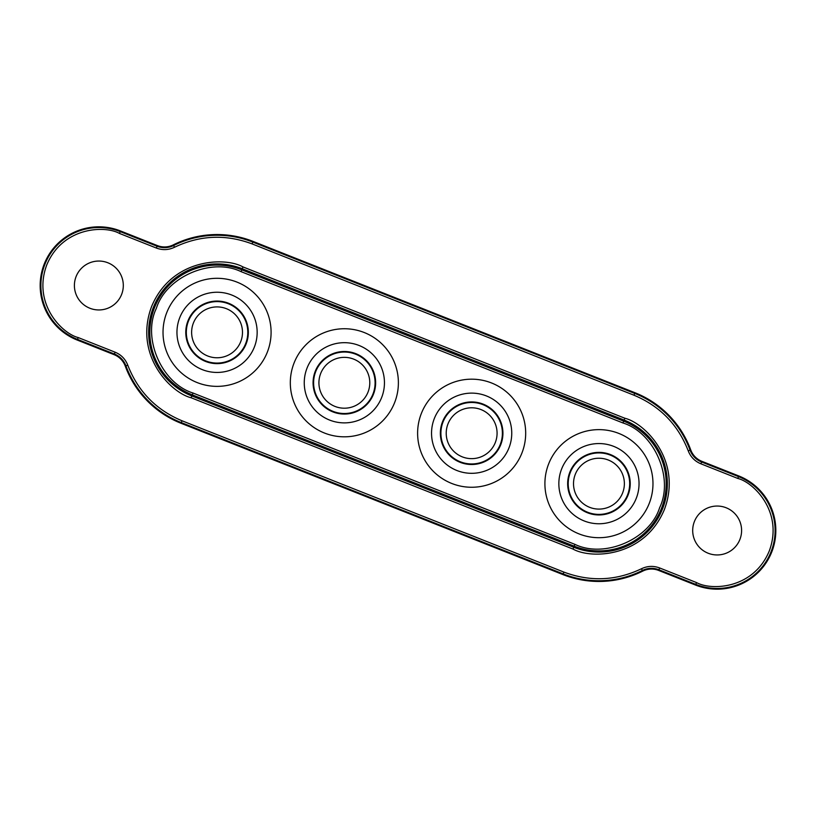 <?xml version="1.0" encoding="UTF-8"?>
<svg xmlns="http://www.w3.org/2000/svg" width="816" height="816" viewBox="0 0 816 816"><rect width="100%" height="100%" fill="white"/><g stroke="black" fill="none" stroke-linecap="round" stroke-linejoin="round"><path stroke-width="1.22" d="M598.944 509.092A25.429 25.429 0 0 1 573.515 483.664A25.429 25.429 0 0 1 598.944 458.235A25.429 25.429 0 0 1 624.373 483.664A25.429 25.429 0 0 1 598.944 509.092M624.373 483.664A25.429 25.429 0 0 1 598.944 509.092A25.429 25.429 0 0 1 573.515 483.664A25.429 25.429 0 0 1 598.944 458.235A25.429 25.429 0 0 1 624.373 483.664A25.429 25.429 0 0 0 598.944 458.235A25.429 25.429 0 0 0 573.515 483.664M629.677 483.664A30.743 30.743 0 0 1 598.944 514.396A30.743 30.743 0 0 1 568.201 483.664A30.743 30.743 0 0 1 598.944 452.921A30.743 30.743 0 0 1 629.677 483.664M630.227 483.664A31.283 31.283 0 0 1 598.944 514.947A31.283 31.283 0 0 1 567.661 483.664A31.283 31.283 0 0 1 598.944 452.38A31.283 31.283 0 0 1 630.227 483.664M639.04 483.664A40.096 40.096 0 0 1 598.944 523.76A40.096 40.096 0 0 1 558.848 483.664A40.096 40.096 0 0 1 598.944 443.557A40.096 40.096 0 0 1 639.04 483.664M352.4 358.663A25.429 25.429 0 0 1 368.475 390.833A25.429 25.429 0 0 1 336.304 406.898A25.429 25.429 0 0 1 320.229 374.728A25.429 25.429 0 0 1 352.4 358.663M320.229 374.728A25.429 25.429 0 0 1 352.4 358.663A25.429 25.429 0 0 1 368.475 390.833A25.429 25.429 0 0 1 336.304 406.898A25.429 25.429 0 0 1 320.229 374.728A25.429 25.429 0 0 0 336.304 406.898A25.429 25.429 0 0 0 368.475 390.833M315.19 373.055A30.743 30.743 0 0 1 354.083 353.624A30.743 30.743 0 0 1 373.514 392.506A30.743 30.743 0 0 1 334.621 411.937A30.743 30.743 0 0 1 315.19 373.055M314.68 372.881A31.283 31.283 0 0 1 354.256 353.104A31.283 31.283 0 0 1 374.024 392.68A31.283 31.283 0 0 1 334.448 412.457A31.283 31.283 0 0 1 314.68 372.881M306.316 370.087A40.096 40.096 0 0 1 357.041 344.74A40.096 40.096 0 0 1 382.388 395.474A40.096 40.096 0 0 1 331.663 420.821A40.096 40.096 0 0 1 306.316 370.087M232.121 352.828A25.429 25.429 0 0 1 196.574 347.412A25.429 25.429 0 0 1 201.991 311.855A25.429 25.429 0 0 1 237.538 317.271A25.429 25.429 0 0 1 232.121 352.828M237.538 317.271A25.429 25.429 0 0 1 232.121 352.828A25.429 25.429 0 0 1 196.574 347.412A25.429 25.429 0 0 1 201.991 311.855A25.429 25.429 0 0 1 237.538 317.271A25.429 25.429 0 0 0 201.991 311.855A25.429 25.429 0 0 0 196.574 347.412M241.822 314.129A30.743 30.743 0 0 1 235.273 357.102A30.743 30.743 0 0 1 192.301 350.554A30.743 30.743 0 0 1 198.839 307.581A30.743 30.743 0 0 1 241.822 314.129M242.26 313.803A31.283 31.283 0 0 1 235.6 357.541A31.283 31.283 0 0 1 191.862 350.88A31.283 31.283 0 0 1 198.523 307.142A31.283 31.283 0 0 1 242.26 313.803M249.359 308.581A40.096 40.096 0 0 1 240.822 364.64A40.096 40.096 0 0 1 184.753 356.102A40.096 40.096 0 0 1 193.3 300.043A40.096 40.096 0 0 1 249.359 308.581M475.718 458.317A25.429 25.429 0 0 1 446.546 437.294A25.429 25.429 0 0 1 467.578 408.122A25.429 25.429 0 0 1 496.75 429.145A25.429 25.429 0 0 1 475.718 458.317M496.75 429.145A25.429 25.429 0 0 1 475.718 458.317A25.429 25.429 0 0 1 446.546 437.294A25.429 25.429 0 0 1 467.578 408.122A25.429 25.429 0 0 1 496.75 429.145A25.429 25.429 0 0 0 467.578 408.122A25.429 25.429 0 0 0 446.546 437.294M501.993 428.298A30.743 30.743 0 0 1 476.575 463.559A30.743 30.743 0 0 1 441.303 438.141A30.743 30.743 0 0 1 466.721 402.88A30.743 30.743 0 0 1 501.993 428.298M502.523 428.206A31.283 31.283 0 0 1 476.656 464.1A31.283 31.283 0 0 1 440.762 438.233A31.283 31.283 0 0 1 466.64 402.339A31.283 31.283 0 0 1 502.523 428.206M511.234 426.799A40.096 40.096 0 0 1 478.074 472.801A40.096 40.096 0 0 1 432.062 439.64A40.096 40.096 0 0 1 465.222 393.638A40.096 40.096 0 0 1 511.234 426.799M89.852 308.234A24.449 24.449 0 0 1 76.123 276.491A24.449 24.449 0 0 1 107.865 262.772A24.449 24.449 0 0 1 121.584 294.515A24.449 24.449 0 0 1 89.852 308.234M708.135 553.228A24.449 24.449 0 0 1 694.416 521.485A24.449 24.449 0 0 1 726.148 507.766A24.449 24.449 0 0 1 739.877 539.509A24.449 24.449 0 0 1 708.135 553.228M197.156 382.571A54.04 54.04 0 0 1 166.821 312.436A54.04 54.04 0 0 1 236.966 282.101A54.04 54.04 0 0 1 267.291 352.247A54.04 54.04 0 0 1 197.156 382.571M579.034 533.899A54.04 54.04 0 0 1 548.709 463.753A54.04 54.04 0 0 1 618.844 433.429A54.04 54.04 0 0 1 649.179 503.564A54.04 54.04 0 0 1 579.034 533.899M324.442 433.021A54.04 54.04 0 0 1 294.117 362.875A54.04 54.04 0 0 1 364.262 332.54A54.04 54.04 0 0 1 394.587 402.686A54.04 54.04 0 0 1 324.442 433.021M451.738 483.46A54.04 54.04 0 0 1 421.413 413.314A54.04 54.04 0 0 1 491.558 382.979A54.04 54.04 0 0 1 521.883 453.125A54.04 54.04 0 0 1 451.738 483.46M701.882 461.326A19.564 19.564 0 0 1 690.734 449.902A97.808 97.808 0 0 0 634.97 392.731L253.082 241.414A97.808 97.808 0 0 0 173.308 244.871A19.564 19.564 0 0 1 157.345 245.565L120.472 230.948A58.681 58.681 0 0 0 44.299 263.884A58.681 58.681 0 0 0 77.234 340.058L114.118 354.674A19.564 19.564 0 0 1 125.266 366.098A97.808 97.808 0 0 0 181.03 423.269L562.918 574.586A97.808 97.808 0 0 0 642.692 571.129A19.564 19.564 0 0 1 658.655 570.435L695.528 585.052A58.681 58.681 0 0 0 771.701 552.116A58.681 58.681 0 0 0 738.766 475.942L701.882 461.326L701.617 461.999A20.278 20.278 0 0 1 690.061 450.146L690.734 449.902M574.892 544.343C604.534 558.766 649.832 539.182 659.624 507.705C674.047 478.074 654.473 432.766 622.985 422.974L241.108 271.657C211.466 257.234 166.168 276.818 156.376 308.295C141.953 337.926 161.527 383.234 193.015 393.026L574.892 544.343L573.74 547.261A68.411 68.411 0 0 0 662.541 508.858A68.411 68.411 0 0 0 624.148 420.056L242.26 268.739L242.974 266.924C224.89 256.714 171.717 258.356 151.633 306.418C133.345 355.195 170.962 392.802 191.138 397.759L573.026 549.076C591.11 559.286 644.283 557.644 664.367 509.582C682.655 460.805 645.038 423.198 624.862 418.241L242.974 266.924M634.97 392.731L634.705 393.404A97.084 97.084 0 0 1 690.061 450.146L688.225 450.82C690.611 456.94 694.834 461.275 700.903 463.814L701.617 461.999L738.5 476.605L738.766 475.942M700.903 463.814L737.776 478.431L738.5 476.605A57.967 57.967 0 0 1 771.028 551.851A57.967 57.967 0 0 1 695.793 584.389L695.528 585.052M737.776 478.431C753.841 482.368 783.778 512.305 769.213 551.126C753.229 589.387 710.92 590.692 696.517 582.563L695.793 584.389L658.92 569.772L658.655 570.435M642.692 571.129L642.376 570.486A20.278 20.278 0 0 1 658.92 569.772L659.634 567.956C653.483 565.651 647.435 565.916 641.498 568.742L642.376 570.486A97.084 97.084 0 0 1 563.183 573.913L562.918 574.586M641.498 568.742C616.111 580.829 590.243 581.951 563.897 572.098L563.183 573.913L181.295 422.596L181.03 423.269M563.897 572.098L182.009 420.781L181.295 422.596A97.084 97.084 0 0 1 125.939 365.854L125.266 366.098M114.118 354.674L114.383 354.001A20.278 20.278 0 0 1 125.939 365.854L127.775 365.18C125.389 359.06 121.166 354.725 115.097 352.186L114.383 354.001L77.5 339.395L77.234 340.058M115.097 352.186L78.224 337.569L77.5 339.395A57.967 57.967 0 0 1 44.972 264.149A57.967 57.967 0 0 1 120.207 231.611L120.472 230.948M78.224 337.569C62.159 333.632 32.222 303.695 46.787 264.874C62.771 226.613 105.08 225.308 119.483 233.437L120.207 231.611L157.08 246.228L157.345 245.565M173.308 244.871L173.624 245.514A20.278 20.278 0 0 1 157.08 246.228L156.366 248.044C162.517 250.349 168.565 250.084 174.502 247.258L173.624 245.514A97.084 97.084 0 0 1 252.817 242.087L253.082 241.414M174.502 247.258C199.889 235.171 225.757 234.049 252.103 243.902L252.817 242.087L634.705 393.404L633.991 395.219C659.93 406.082 678.004 424.616 688.225 450.82M696.517 582.563L659.634 567.956M182.009 420.781C156.07 409.918 137.996 391.384 127.775 365.18M119.483 233.437L156.366 248.044M252.103 243.902L633.991 395.219M624.862 418.241L623.71 421.158A67.228 67.228 0 0 1 661.45 508.429A67.228 67.228 0 0 1 574.178 546.159L192.29 394.842L191.852 395.944L573.74 547.261L573.026 549.076M191.138 397.759L191.852 395.944A68.411 68.411 0 0 1 153.459 307.142A68.411 68.411 0 0 1 242.26 268.739L241.822 269.841L623.71 421.158L622.985 422.974M193.015 393.026L192.29 394.842A67.228 67.228 0 0 1 154.55 307.571A67.228 67.228 0 0 1 241.822 269.841L241.108 271.657"/></g></svg>
